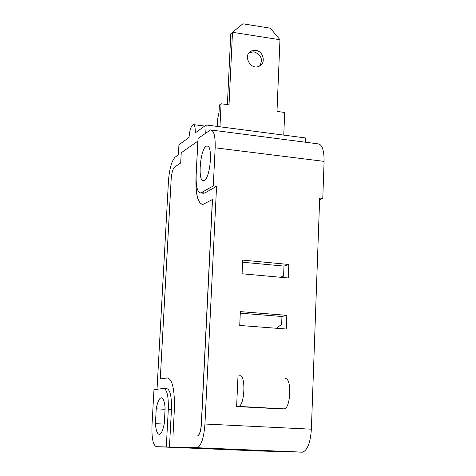 <?xml version="1.0" encoding="UTF-8"?>
<svg xmlns="http://www.w3.org/2000/svg" width="476" height="476" viewBox="0 0 476 476"><rect width="100%" height="100%" fill="white"/><g stroke="black" fill="none" stroke-linecap="round" stroke-linejoin="round"><path stroke-width="0.71" d="M283.767 135.113L284.69 112.461L276.984 111.408L279.971 39.746L232.496 32.291L242.897 23.8L270.338 28.191L279.971 39.746M219.954 126.789L221.078 103.75L229.027 104.839L232.496 32.291L230.795 33.802L227.391 104.619M255.749 50.361C263.722 51.182 266.239 63.808 258.926 66.337C249.977 70.436 242.421 54.419 251.631 50.867L255.749 50.361M221.078 103.75L219.4 105.012L219.043 112.33L217.782 118.286L217.383 126.449M259.604 66.021C263.168 59.464 261.294 54.722 253.97 51.795L249.198 52.64M157.026 389.267L168.468 180.886C169.45 168.665 171.699 160.733 175.216 157.098L178.393 154.861L178.94 144.775L189.02 137.451C189.668 130.126 191.06 125.837 193.202 124.581C194.72 124.754 195.398 127.538 195.237 132.929L206.167 124.986L305.55 137.957L305.39 142.211M282.583 408.967L236.62 406.558L238 376.028L239.708 375.802C245.997 374.118 244.843 405.873 238.559 406.415L284.142 408.866C290.955 408.366 291.895 376.998 285.082 378.628M236.62 406.558L238.327 406.445M282.042 408.997L283.892 408.896M153.968 389.648L151.993 425.389C151.6 438.188 153.07 445.292 156.408 446.702L166.297 446.958L168.296 409.55C168.623 396.312 167.052 389.273 163.577 388.446L153.968 389.648M242.593 262.222L283.982 266.102L283.577 276.134L280.114 277.234M240.291 313.178L281.959 316.498L281.643 324.394L276.348 328.256M288.825 264.472L288.295 277.972L242.07 273.783L242.689 260.116L288.825 264.472L283.982 266.102M286.82 315.338L286.278 329.011L239.731 325.465L240.356 311.619L286.82 315.338L281.959 316.498M212.391 199.498L201.312 424.128C200.795 430.947 199.521 434.891 197.504 435.968L172.966 436.052L174.365 409.503C174.823 389.511 172.413 378.979 167.141 377.908L160.263 378.95L171.176 179.041C171.675 172.877 172.806 168.903 174.573 167.118L180.684 162.97L181.231 152.79L197.849 141.104L195.993 177.215C195.475 194.672 197.826 203.728 203.038 204.388L212.498 199.509L201.425 424.134C200.908 430.947 199.634 434.897 197.611 435.974L172.966 436.052M167.695 377.885L160.263 378.95M196.082 177.435C195.582 193.583 197.659 202.58 202.312 204.418M213.284 185.943L215.164 147.804C215.45 136.225 213.897 130.275 210.505 129.942L198.046 138.451L196.171 174.853C195.832 186.503 197.379 192.536 200.812 192.953L213.284 185.943L216.568 186.318L204.835 193.006L203.002 193.196M156.408 446.702L259.563 450.998L302.712 452.146C307.555 450.1 310.441 442.448 311.375 429.185L319.682 198.075L322.776 198.427L324.096 161.376C324.15 150.119 322.085 144.27 317.903 143.829L287.962 139.956M206.167 124.986L205.763 132.982M164.309 423.36C163.078 429.911 161.483 433.553 159.525 434.285C157.354 434.368 155.985 430.834 155.414 423.67L156.229 408.83C157.449 402.232 159.049 398.555 161.043 397.793C163.161 397.668 164.517 401.131 165.124 408.17L164.309 423.36M164.172 424.092L155.414 423.67M165.065 409.289L156.229 408.83M204.365 180.374L203.68 180.642C197.112 182.439 200.491 146.322 206.911 146.061C213.028 144.133 210.57 177.566 204.365 180.374M164.143 388.475L166.671 388.624C170.17 389.451 171.759 396.484 171.437 409.717L169.456 447.089L166.297 446.958M216.568 186.318L204.948 424.027C203.906 437.688 201.366 445.595 197.332 447.737L169.456 447.089M322.776 198.427L319.616 199.807M215.164 147.804L324.096 161.376M204.948 424.027L311.375 429.185M196.784 447.797L302.052 452.2M201.628 192.649L204.835 193.006M168.296 409.55L171.437 409.717M249.864 52.306L251.631 50.867M284.142 408.866L238.559 406.415M211.528 130.073L286.766 139.807M197.332 447.737L302.712 452.146M193.637 124.635L204.674 126.075M161.775 397.835L161.043 397.793M206.911 146.061L207.691 146.156M200.812 192.953L204.02 193.31"/></g></svg>
